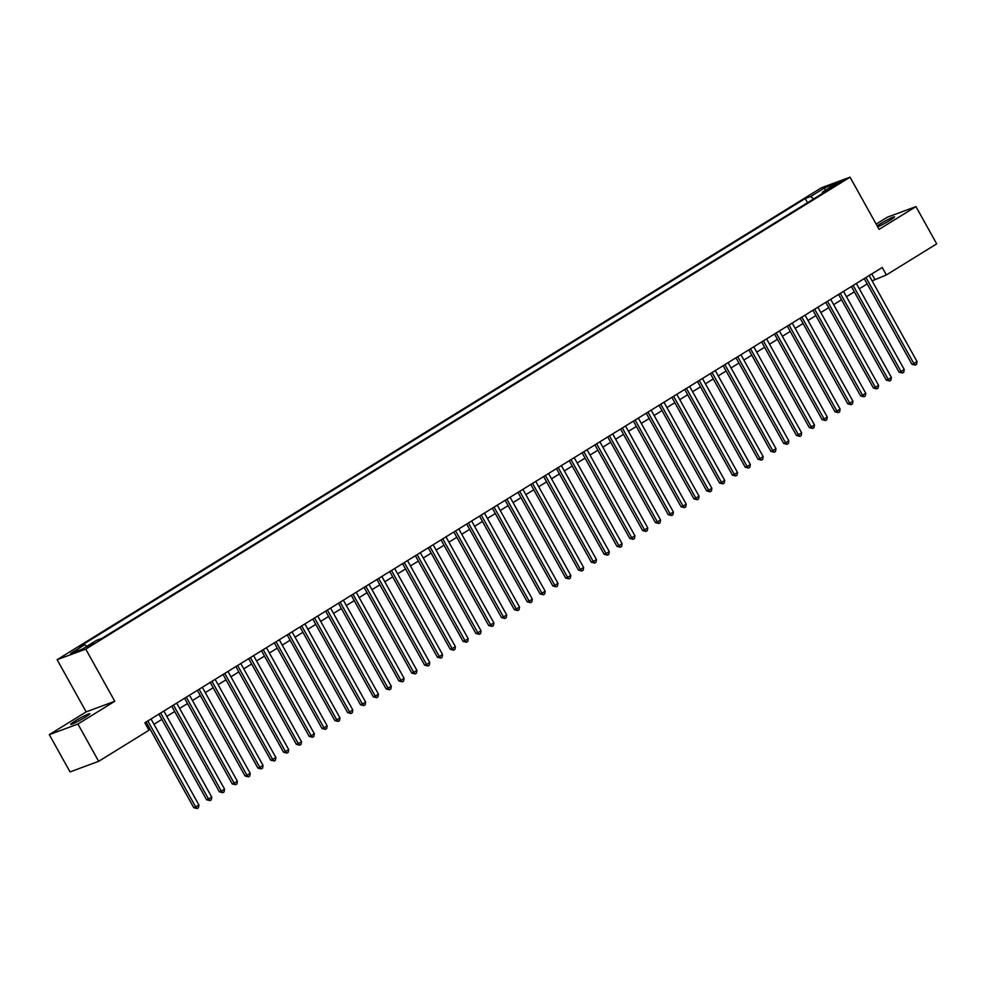 <?xml version="1.0" encoding="UTF-8"?>
<svg xmlns="http://www.w3.org/2000/svg" width="986" height="986" viewBox="0 0 986 986"><rect width="100%" height="100%" fill="white"/><g stroke="black" fill="none" stroke-linecap="round" stroke-linejoin="round"><path stroke-width="1.48" d="M85.227 717.216A10.957 0.912 -29.1 0 0 89.849 713.716A10.957 0.912 -29.1 0 0 75.33 720.877A10.957 0.912 -29.1 0 0 70.709 724.377A10.957 0.912 -29.1 0 0 85.227 717.216M877.713 226.879A10.957 0.912 -29.1 0 0 889.927 220.359A10.957 0.912 -29.1 0 0 894.548 216.858A10.957 0.912 -29.1 0 0 880.03 224.019A10.957 0.912 -29.1 0 0 877.158 225.893M94.077 643.488L86.805 647.062L94.077 643.488M49.3 734.644L77.919 724.044L114.783 701.28L86.164 711.88L49.3 734.644L70.043 771.915L98.662 761.315L148.997 730.232L144.843 722.775L882.223 267.489L886.365 274.946L936.7 243.862L915.957 206.604L887.338 217.191L876.16 224.093M86.164 711.88L57.126 659.696L821.424 187.784L850.043 177.184L85.745 649.108L57.126 659.696M834.39 185.171L829.337 188.609L841.428 181.707L834.39 185.171L834.871 186.021M813.721 198.864L810.628 196.534L805.205 198.543L79.385 646.705L84.796 644.696L70.684 653.41L82.442 649.059L96.554 640.345L101.965 638.349L827.796 190.187L822.386 192.184L822.423 193.502M810.628 196.534L824.727 187.833L836.485 183.482L822.386 192.184M77.919 724.044L98.662 761.315M114.783 701.28L85.745 649.108M850.043 177.184L879.093 229.368L915.957 206.604M872.129 280.862L886.365 274.946M147.814 728.099L149.059 727.335M154.001 724.279L161.877 719.41M166.819 716.366L174.707 711.498M179.637 708.441L187.525 703.573M192.467 700.528L200.343 695.66M205.285 692.603L213.173 687.735M218.116 684.691L225.991 679.822M230.934 676.766L238.822 671.91M243.764 668.853L251.64 663.985M256.582 660.94L264.47 656.072M269.412 653.015L277.288 648.147M282.23 645.103L290.118 640.234M295.06 637.178L302.936 632.309M307.878 629.265L315.766 624.397M320.709 621.34L328.584 616.472M333.527 613.428L341.415 608.559M346.357 605.503L354.233 600.647M359.175 597.59L367.063 592.722M372.005 589.677L379.881 584.809M384.823 581.752L392.711 576.884M397.654 573.84L405.529 568.971M410.472 565.915L418.36 561.046M423.29 558.002L431.178 553.134M436.12 550.077L443.996 545.221M448.938 542.164L456.826 537.296M461.768 534.252L469.644 529.383M474.586 526.327L482.474 521.458M487.417 518.414L495.292 513.546M500.235 510.489L508.123 505.621M513.065 502.577L520.941 497.708M525.883 494.652L533.771 489.783M538.713 486.739L546.589 481.871M551.531 478.814L559.419 473.958M564.362 470.901L572.237 466.033M577.18 462.989L585.068 458.12M590.01 455.064L597.886 450.195M602.828 447.151L610.716 442.283M615.658 439.226L623.534 434.358M628.476 431.313L636.364 426.445M641.307 423.388L649.182 418.52M654.125 415.476L662.013 410.607M666.943 407.551L674.831 402.695M679.773 399.638L687.649 394.77M692.591 391.725L700.479 386.857M705.421 383.8L713.297 378.932M718.239 375.888L726.127 371.019M731.07 367.963L738.945 363.094M743.888 360.05L751.776 355.182M756.718 352.125L764.594 347.269M769.536 344.213L777.424 339.344M782.366 336.3L790.242 331.432M795.184 328.375L803.072 323.507M808.015 320.462L815.89 315.594M820.833 312.537L828.721 307.669M833.663 304.625L841.539 299.756M846.481 296.7L854.369 291.831M859.311 288.787L867.187 283.919M871.809 273.923L874.767 279.235M807.522 202.697L805.205 198.543M84.796 644.696L86.916 646.298M825.159 190.471L824.727 187.833M864.229 278.594L911.914 364.265L913.849 363.551L865.967 277.534M917.054 361.579L916.586 364.327L915.304 365.116L913.849 363.551L917.054 361.579L869.171 275.55M915.304 365.116L911.914 364.265M851.399 286.519L899.084 372.19L901.019 371.475L853.136 285.447M904.224 369.491L903.768 372.24L902.486 373.028L901.019 371.475L904.224 369.491L856.341 283.463M902.486 373.028L899.084 372.19M838.581 294.432L886.266 380.103L888.201 379.388L840.318 293.36M891.406 377.416L890.937 380.165L889.655 380.953L888.201 379.388L891.406 377.416L843.523 291.388M889.655 380.953L886.266 380.103M825.75 302.357L873.436 388.028L875.371 387.313L827.488 301.285M878.575 385.329L878.119 388.077L876.837 388.866L875.371 387.313L878.575 385.329L830.693 299.3M876.837 388.866L873.436 388.028M812.932 310.27L860.618 395.941L862.553 395.226L814.67 309.197M865.757 393.254L865.289 395.99L864.007 396.791L862.553 395.226L865.757 393.254L817.875 307.225M864.007 396.791L860.618 395.941M800.114 318.195L847.787 403.866L849.722 403.151L801.84 317.122M852.927 401.166L852.471 403.915L851.189 404.704L849.722 403.151L852.927 401.166L805.044 315.138M851.189 404.704L847.787 403.866M787.284 326.107L834.969 411.778L836.904 411.063L789.022 325.035M840.109 409.079L839.641 411.828L838.359 412.629L836.904 411.063L840.109 409.079L792.226 323.063M838.359 412.629L834.969 411.778M774.466 334.032L822.139 419.703L824.074 418.976L776.192 332.96M827.279 417.004L826.823 419.753L825.541 420.541L824.074 418.976L827.279 417.004L779.408 330.976M825.541 420.541L822.139 419.703M761.636 341.945L809.321 427.616L811.256 426.901L763.374 340.873M814.461 424.917L813.992 427.665L812.71 428.454L811.256 426.901L814.461 424.917L766.578 338.888M812.71 428.454L809.321 427.616M748.818 349.857L796.503 435.529L798.426 434.814L750.543 348.785M801.643 432.842L801.174 435.59L799.892 436.379L798.426 434.814L801.643 432.842L753.76 346.813M799.892 436.379L796.503 435.529M735.987 357.782L783.673 443.453L785.608 442.739L737.725 356.71M788.812 440.754L788.344 443.503L787.062 444.292L785.608 442.739L788.812 440.754L740.93 354.726M787.062 444.292L783.673 443.453M723.169 365.695L770.855 451.366L772.777 450.651L724.907 364.623M775.994 448.679L775.526 451.415L774.244 452.217L772.777 450.651L775.994 448.679L728.112 362.651M774.244 452.217L770.855 451.366M710.339 373.62L758.024 459.291L759.959 458.576L712.077 372.548M763.164 456.592L762.708 459.34L761.414 460.129L759.959 458.576L763.164 456.592L715.281 370.563M761.414 460.129L758.024 459.291M697.521 381.533L745.206 467.204L747.142 466.489L699.259 380.46M750.346 464.505L749.878 467.253L748.596 468.054L747.142 466.489L750.346 464.505L702.463 378.488M748.596 468.054L745.206 467.204M684.691 389.458L732.376 475.129L734.311 474.414L686.429 388.385M737.516 472.43L737.06 475.178L735.778 475.967L734.311 474.414L737.516 472.43L689.633 386.401M735.778 475.967L732.376 475.129M671.873 397.37L719.558 483.041L721.493 482.327L673.611 396.298M724.698 480.342L724.229 483.091L722.948 483.88L721.493 482.327L724.698 480.342L676.815 394.314M722.948 483.88L719.558 483.041M659.042 405.283L706.728 490.966L708.663 490.239L660.78 404.223M711.867 488.267L711.411 491.016L710.13 491.804L708.663 490.239L711.867 488.267L663.985 402.239M710.13 491.804L706.728 490.966M646.224 413.208L693.91 498.879L695.845 498.164L647.962 412.136M699.049 496.18L698.581 498.928L697.299 499.717L695.845 498.164L699.049 496.18L651.167 410.151M697.299 499.717L693.91 498.879M633.394 421.121L681.079 506.792L683.015 506.077L635.132 420.048M686.219 504.105L685.763 506.853L684.481 507.642L683.015 506.077L686.219 504.105L638.336 418.076M684.481 507.642L681.079 506.792M620.576 429.046L668.262 514.717L670.197 514.002L622.314 427.973M673.401 512.017L672.933 514.766L671.651 515.555L670.197 514.002L673.401 512.017L625.518 425.989M671.651 515.555L668.262 514.717M607.746 436.958L655.431 522.629L657.366 521.914L609.484 435.886M660.571 519.942L660.115 522.679L658.833 523.48L657.366 521.914L660.571 519.942L612.688 433.914M658.833 523.48L655.431 522.629M594.928 444.883L642.613 530.554L644.548 529.839L596.666 443.811M647.753 527.855L647.284 530.604L646.003 531.392L644.548 529.839L647.753 527.855L599.87 441.827M646.003 531.392L642.613 530.554M582.097 452.796L629.783 538.467L631.718 537.752L583.835 451.724M634.922 535.768L634.466 538.516L633.185 539.317L631.718 537.752L634.922 535.768L587.04 449.752M633.185 539.317L629.783 538.467M569.279 460.721L616.965 546.392L618.9 545.677L571.017 459.649M622.104 543.693L621.636 546.441L620.354 547.23L618.9 545.677L622.104 543.693L574.222 457.664M620.354 547.23L616.965 546.392M556.461 468.633L604.135 554.305L606.07 553.59L558.187 467.561M609.274 551.605L608.818 554.354L607.536 555.143L606.07 553.59L609.274 551.605L561.391 465.577M607.536 555.143L604.135 554.305M543.631 476.546L591.317 562.217L593.252 561.502L545.369 475.474M596.456 559.53L595.988 562.279L594.706 563.068L593.252 561.502L596.456 559.53L548.573 473.502M594.706 563.068L591.317 562.217M530.813 484.471L578.486 570.142L580.421 569.427L532.539 483.399M583.626 567.443L583.17 570.191L581.888 570.98L580.421 569.427L583.626 567.443L535.755 481.414M581.888 570.98L578.486 570.142M517.983 492.384L565.668 578.055L567.603 577.34L519.721 491.311M570.808 575.368L570.339 578.104L569.058 578.905L567.603 577.34L570.808 575.368L522.925 489.339M569.058 578.905L565.668 578.055M505.165 500.309L552.85 585.98L554.773 585.265L506.89 499.236M557.99 583.281L557.521 586.029L556.24 586.818L554.773 585.265L557.99 583.281L510.107 497.252M556.24 586.818L552.85 585.98M492.334 508.221L540.02 593.892L541.955 593.178L494.072 507.149M545.159 591.206L544.691 593.942L543.409 594.743L541.955 593.178L545.159 591.206L497.277 505.177M543.409 594.743L540.02 593.892M479.516 516.146L527.202 601.817L529.125 601.103L481.254 515.074M532.341 599.118L531.873 601.867L530.591 602.656L529.125 601.103L532.341 599.118L484.459 513.09M530.591 602.656L527.202 601.817M466.686 524.059L514.372 609.73L516.307 609.015L468.424 522.987M519.511 607.031L519.055 609.779L517.761 610.568L516.307 609.015L519.511 607.031L471.628 521.015M517.761 610.568L514.372 609.73M453.868 531.984L501.554 617.655L503.489 616.928L455.606 530.912M506.693 614.956L506.225 617.704L504.943 618.493L503.489 616.928L506.693 614.956L458.81 528.927M504.943 618.493L501.554 617.655M441.038 539.897L488.723 625.568L490.658 624.853L442.776 538.824M493.863 622.869L493.407 625.617L492.125 626.406L490.658 624.853L493.863 622.869L445.98 536.84M492.125 626.406L488.723 625.568M428.22 547.809L475.905 633.48L477.84 632.765L429.958 546.737M481.045 630.793L480.576 633.542L479.295 634.331L477.84 632.765L481.045 630.793L433.162 544.765M479.295 634.331L475.905 633.48M415.389 555.734L463.075 641.405L465.01 640.69L417.127 554.662M468.214 638.706L467.758 641.455L466.477 642.243L465.01 640.69L468.214 638.706L420.332 552.678M466.477 642.243L463.075 641.405M402.571 563.647L450.257 649.318L452.192 648.603L404.309 562.575M455.396 646.631L454.928 649.367L453.646 650.168L452.192 648.603L455.396 646.631L407.514 560.603M453.646 650.168L450.257 649.318M389.741 571.572L437.427 657.243L439.362 656.528L391.479 570.5M442.566 654.544L442.11 657.292L440.828 658.081L439.362 656.528L442.566 654.544L394.683 568.515M440.828 658.081L437.427 657.243M376.923 579.485L424.609 665.156L426.544 664.441L378.661 578.412M429.748 662.456L429.28 665.205L427.998 666.006L426.544 664.441L429.748 662.456L381.865 576.44M427.998 666.006L424.609 665.156M364.093 587.409L411.778 673.081L413.713 672.366L365.831 586.337M416.918 670.381L416.462 673.13L415.18 673.919L413.713 672.366L416.918 670.381L369.035 584.353M415.18 673.919L411.778 673.081M351.275 595.322L398.96 680.993L400.895 680.278L353.013 594.25M404.1 678.294L403.631 681.043L402.35 681.831L400.895 680.278L404.1 678.294L356.217 592.266M402.35 681.831L398.96 680.993M338.445 603.235L386.13 688.918L388.065 688.191L340.182 602.175M391.269 686.219L390.813 688.967L389.532 689.756L388.065 688.191L391.269 686.219L343.387 600.191M389.532 689.756L386.13 688.918M325.626 611.16L373.312 696.831L375.247 696.116L327.364 610.087M378.451 694.132L377.983 696.88L376.701 697.669L375.247 696.116L378.451 694.132L330.569 608.103M376.701 697.669L373.312 696.831M312.808 619.072L360.482 704.743L362.417 704.029L314.534 618M365.621 702.057L365.165 704.805L363.883 705.594L362.417 704.029L365.621 702.057L317.738 616.028M363.883 705.594L360.482 704.743M299.978 626.997L347.664 712.668L349.599 711.954L301.716 625.925M352.803 709.969L352.335 712.718L351.053 713.507L349.599 711.954L352.803 709.969L304.921 623.941M351.053 713.507L347.664 712.668M287.16 634.91L334.833 720.581L336.768 719.866L288.886 633.838M339.985 717.894L339.517 720.63L338.235 721.432L336.768 719.866L339.985 717.894L292.102 631.866M338.235 721.432L334.833 720.581M274.33 642.835L322.015 728.506L323.95 727.791L276.068 641.763M327.155 725.807L326.686 728.555L325.405 729.344L323.95 727.791L327.155 725.807L279.272 639.778M325.405 729.344L322.015 728.506M261.512 650.748L309.197 736.419L311.12 735.704L263.237 649.675M314.337 733.72L313.868 736.468L312.587 737.269L311.12 735.704L314.337 733.72L266.454 647.703M312.587 737.269L309.197 736.419M248.682 658.673L296.367 744.344L298.302 743.617L250.419 657.6M301.506 741.645L301.038 744.393L299.756 745.182L298.302 743.617L301.506 741.645L253.624 655.616M299.756 745.182L296.367 744.344M235.864 666.585L283.549 752.256L285.472 751.542L237.601 665.513M288.688 749.557L288.22 752.306L286.938 753.094L285.472 751.542L288.688 749.557L240.806 663.529M286.938 753.094L283.549 752.256M223.033 674.498L270.719 760.169L272.654 759.454L224.771 673.426M275.858 757.482L275.402 760.231L274.12 761.019L272.654 759.454L275.858 757.482L227.976 671.454M274.12 761.019L270.719 760.169M210.215 682.423L257.901 768.094L259.836 767.379L211.953 681.351M263.04 765.395L262.572 768.143L261.29 768.932L259.836 767.379L263.04 765.395L215.158 679.366M261.29 768.932L257.901 768.094M197.385 690.336L245.07 776.007L247.005 775.292L199.123 689.263M250.21 773.32L249.754 776.056L248.472 776.857L247.005 775.292L250.21 773.32L202.327 687.291M248.472 776.857L245.07 776.007M184.567 698.261L232.252 783.932L234.187 783.217L186.305 697.188M237.392 781.232L236.923 783.981L235.642 784.77L234.187 783.217L237.392 781.232L189.509 695.204M235.642 784.77L232.252 783.932M171.737 706.173L219.422 791.844L221.357 791.129L173.474 705.101M224.561 789.157L224.105 791.894L222.824 792.695L221.357 791.129L224.561 789.157L176.679 703.129M222.824 792.695L219.422 791.844M158.919 714.098L206.604 799.769L208.539 799.054L160.656 713.026M211.744 797.07L211.275 799.819L209.993 800.607L208.539 799.054L211.744 797.07L163.861 711.042M209.993 800.607L206.604 799.769M146.088 722.011L193.774 807.682L195.709 806.967L147.826 720.939M198.913 804.983L198.457 807.731L197.175 808.52L195.709 806.967L198.913 804.983L151.031 718.967M197.175 808.52L193.774 807.682M831.95 187.599L831.568 186.909"/></g></svg>

